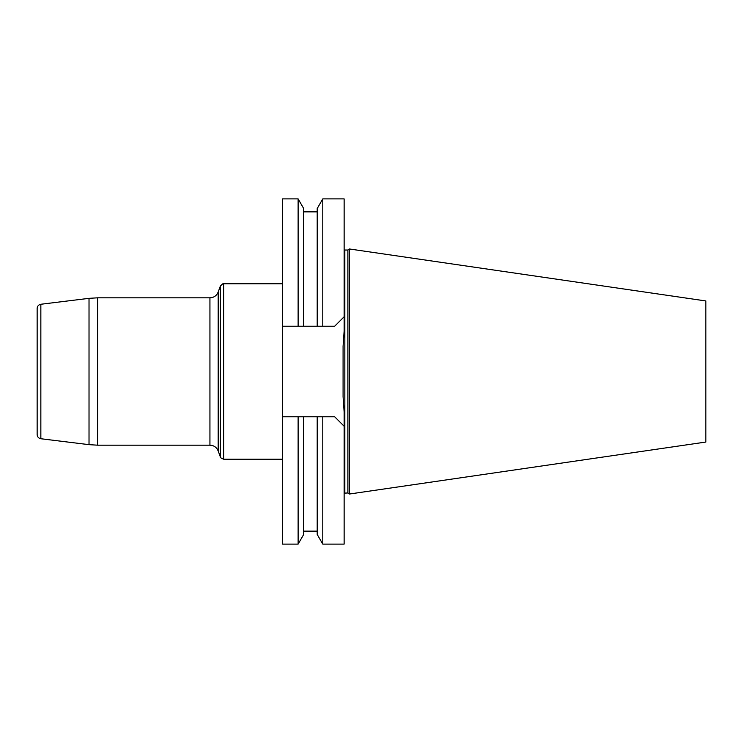 <?xml version="1.0" encoding="UTF-8"?>
<svg xmlns="http://www.w3.org/2000/svg" width="743" height="743" viewBox="0 0 743 743"><rect width="100%" height="100%" fill="white"/><g stroke="black" fill="none" stroke-linecap="round" stroke-linejoin="round"><path stroke-width="1.11" d="M347.891 492.98L347.891 250.019L349.396 248.97L349.396 494.03L347.891 492.98L344.139 493.129M349.396 494.03L705.85 442.048L705.85 300.952L349.396 248.97M334.666 416.767L344.139 426.241L334.666 416.767L322.787 416.767L322.787 544.117L344.139 544.117L344.139 412.003L343.08 396.753L343.08 346.247L344.139 330.997L344.139 198.883L322.787 198.883L322.787 326.233L298.119 326.233L298.119 198.883L282.563 198.883L282.563 326.233L303.701 326.233L303.701 208.551L298.119 198.883M343.08 366.847L343.08 376.153M343.08 371.5L343.08 396.753M298.119 544.117L282.563 544.117L282.563 416.767L303.701 416.767L303.701 534.449L298.119 544.117L298.119 416.767L322.787 416.767L317.205 416.767L317.205 534.449L322.787 544.117M322.787 198.883L317.205 208.551L317.205 326.233L334.666 326.233L344.139 316.759L334.666 326.233M282.563 416.767L282.563 326.233M40.846 438.741L40.846 304.259C38.562 304.723 37.336 306.116 37.15 308.438L37.15 434.562C37.336 436.884 38.562 438.277 40.846 438.741L89.021 444.658L89.021 298.342L97.574 297.822L97.574 445.178L209.935 445.178L209.935 297.822C213.891 297.627 216.64 295.705 218.182 292.055L218.182 450.945L218.182 292.055L220.346 286.101L220.346 456.899C219.742 457.27 220.838 458.041 223.643 459.211L282.563 459.211M347.891 250.019L344.836 250.019L344.836 492.98M282.563 283.789L223.643 283.789L223.643 459.211M303.701 531.134L317.205 531.134M303.701 211.866L317.205 211.866M344.836 250.019L344.139 249.871M209.935 445.178C213.891 445.373 216.64 447.295 218.182 450.945L220.346 456.899M40.846 304.259L89.021 298.342M97.574 297.822L209.935 297.822M89.021 444.658L97.574 445.178M223.643 283.789C223.643 283.027 222.538 283.798 220.346 286.101"/></g></svg>
